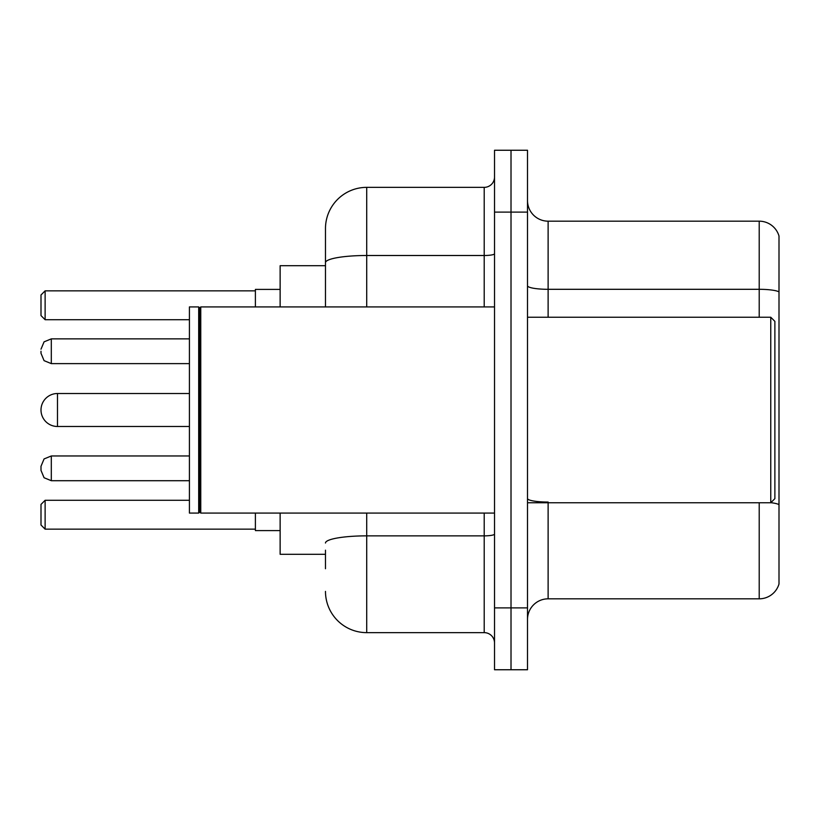 <?xml version="1.0" encoding="UTF-8"?>
<svg xmlns="http://www.w3.org/2000/svg" width="820" height="820" viewBox="0 0 820 820"><rect width="100%" height="100%" fill="white"/><g stroke="black" fill="none" stroke-linecap="round" stroke-linejoin="round"><path stroke-width="1.23" d="M325.478 302.375L325.478 262.666L325.478 265.7L280.132 265.7L280.132 306.926M325.478 554.299L280.132 554.299L280.132 513.074M325.478 568.731L325.478 550.179M494.521 607.897L494.521 669.745L511.014 669.745L511.014 607.897L511.014 669.745L527.506 669.745L527.506 607.897L511.014 607.897L511.014 212.103L511.014 607.897L494.521 607.897L494.521 212.103L511.014 212.103L511.014 150.255L511.014 212.103L527.506 212.103L527.506 607.897M527.506 212.103L527.506 150.255L494.521 150.255L494.521 212.103M366.714 513.074L366.714 632.64L484.21 632.64L484.21 513.074M325.478 306.926L325.478 228.595A41.225 41.225 0 0 1 366.714 187.36L484.21 187.36A10.311 10.311 0 0 0 494.521 177.058M325.478 228.595L325.478 251.268M494.521 642.941A10.311 10.311 0 0 0 484.21 632.64M366.714 632.64A41.225 41.225 0 0 1 325.478 591.404M527.506 619.448A20.613 20.613 0 0 1 548.119 598.825L759.207 598.825L759.207 502.762M779 236.016A20.613 20.613 0 0 0 759.207 221.174A20.613 20.613 0 0 1 779 236.016L779 583.983A20.613 20.613 0 0 1 759.207 598.825M779 291.889L779 291.889A20.613 3.577 180 0 0 759.207 289.306L759.207 221.174L548.119 221.174A20.613 20.613 0 0 1 527.506 200.551A20.613 20.613 0 0 0 548.119 221.174L548.119 317.237M779 292.176L779 516.374M189.42 393.508L57.492 393.508A16.492 16.492 0 0 0 41 410A16.492 16.492 0 0 1 57.492 393.508L57.492 426.492A16.492 16.492 0 0 1 41 410M770.759 317.237L774.88 321.358L774.88 498.642L770.759 502.762L770.759 317.237L527.506 317.237M200.767 513.074L199.731 512.039L199.731 307.961L200.767 306.926L200.767 513.074L494.521 513.074M198.696 513.074L189.42 513.074L189.42 306.926L198.696 306.926L198.696 513.074L199.731 512.039M255.389 513.074L255.389 530.591L280.132 530.591M280.132 289.409L255.389 289.409L255.389 306.926M45.12 529.156L41 525.025L41 504.413L45.12 500.292L45.12 529.156L255.389 529.156M45.12 500.292L189.42 500.292M45.12 319.708L41 315.587L41 294.974L45.12 290.844L45.12 319.708L189.42 319.708M45.12 290.844L255.389 290.844M51.311 480.704L51.311 455.971L44.075 458.933L41 466.283L41 470.403L41 468.343L41 470.403L44.075 477.742L51.311 480.704L44.075 477.742L41 470.403L44.075 477.742L51.311 480.704L44.075 477.742L41 470.403L44.075 477.742L51.311 480.704L44.075 477.742L41 470.403L44.075 477.742L51.311 480.704L44.075 477.742L41 470.403L44.075 477.742L51.311 480.704L44.075 477.742L41 470.403L44.075 477.742L51.311 480.704L44.075 477.742L41 470.403L44.075 477.742L51.311 480.704L189.42 480.704M41 351.247L41 353.307L41 351.247M494.521 534.066A10.311 1.794 0 0 1 484.21 535.86L366.714 535.86A41.225 7.154 180 0 0 325.478 543.024M366.714 187.36L366.714 255.502L484.21 255.502L484.21 187.36M325.478 262.666A41.225 7.154 180 0 1 366.714 255.502L366.714 306.926M484.21 306.926L484.21 255.502A10.311 1.794 0 0 0 494.521 253.708M548.119 502.762L548.119 598.825M759.207 317.237L759.207 289.306L548.119 289.306A20.613 3.577 -0 0 1 527.506 285.729M779 504.628A20.613 3.577 180 0 0 770.841 502.68M548.119 502.055A20.613 3.577 0 0 1 527.506 498.468M189.42 338.875L51.311 338.875L51.311 363.619L44.075 360.656L41 353.307M527.506 502.762L770.759 502.762M199.731 307.961L198.696 306.926M200.767 306.926L494.521 306.926M189.42 426.492L57.492 426.492M51.311 455.971L44.075 458.933L41 466.283L44.075 458.933L51.311 455.971L44.075 458.933L41 466.283L44.075 458.933L51.311 455.971L44.075 458.933L41 466.283L44.075 458.933L51.311 455.971L44.075 458.933L41 466.283L44.075 458.933L51.311 455.971L44.075 458.933L41 466.283L44.075 458.933L51.311 455.971L44.075 458.933L41 466.283L44.075 458.933L51.311 455.971L189.42 455.971M51.311 363.619L189.42 363.619M51.311 338.875L44.075 341.837L41 349.187"/></g></svg>
